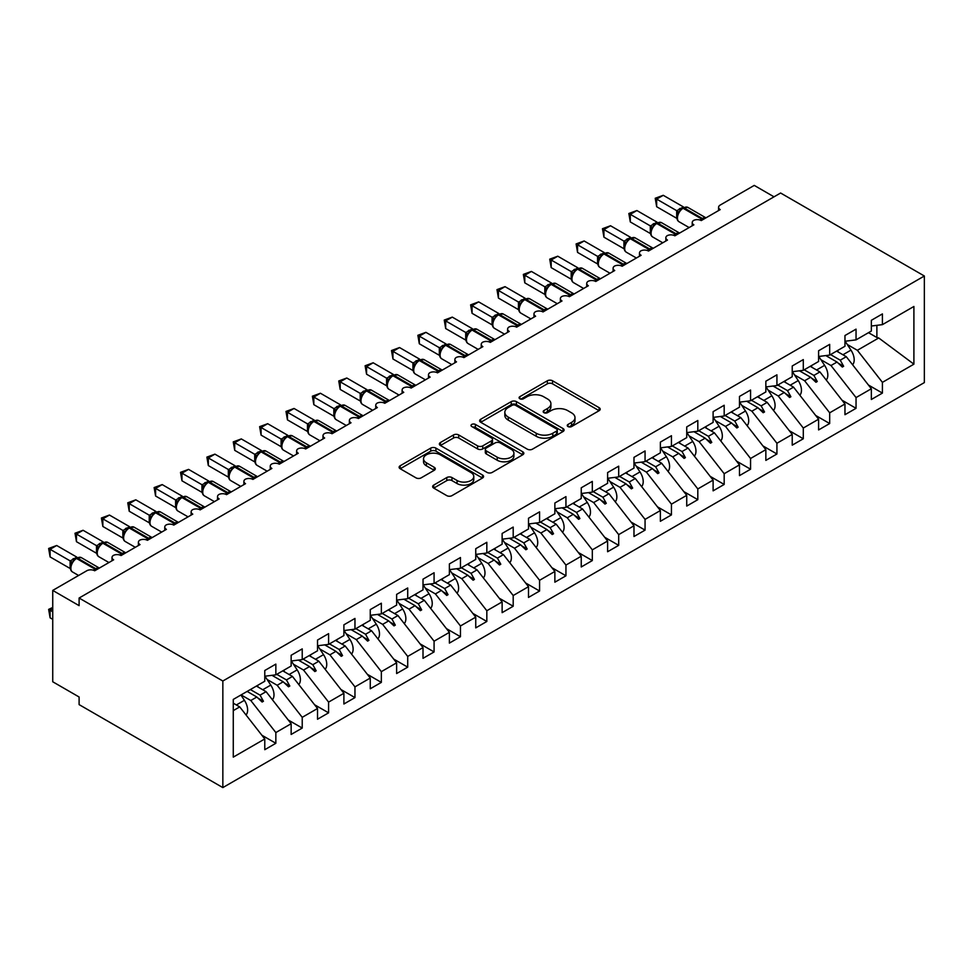 <?xml version="1.0" encoding="UTF-8"?>
<svg xmlns="http://www.w3.org/2000/svg" width="973" height="973" viewBox="0 0 973 973"><rect width="100%" height="100%" fill="white"/><g stroke="black" fill="none" stroke-linecap="round" stroke-linejoin="round"><path stroke-width="1.46" d="M568.001 426.551A2.566 1.484 0 0 0 571.625 426.551L599.125 410.679A3.661 2.116 0 0 0 600.195 409.183A3.661 2.116 0 0 0 599.125 407.687L552.53 380.784A3.661 2.116 0 0 0 547.349 380.784L519.85 396.668A2.566 1.484 0 0 0 519.096 397.714A2.566 1.484 0 0 0 519.85 398.76A2.566 1.484 0 0 0 523.474 398.76L527.038 396.704A11.712 6.762 0 0 1 543.603 396.704L547.483 398.942A11.712 6.762 0 0 1 550.913 403.722A11.712 6.762 0 0 1 547.483 408.502L543.919 410.557A2.566 1.484 0 0 0 543.177 411.603A2.566 1.484 0 0 0 543.919 412.649A2.566 1.484 0 0 0 547.544 412.649L551.107 410.594A11.712 6.762 0 0 1 567.673 410.594L571.552 412.844A11.712 6.762 0 0 1 574.994 417.624A11.712 6.762 0 0 1 571.552 422.404L568.001 424.459A2.566 1.484 0 0 0 567.247 425.505A2.566 1.484 0 0 0 568.001 426.551L568.001 424.459M433.715 485.101A3.661 2.116 0 0 0 432.644 486.597A3.661 2.116 0 0 0 433.715 488.093L446.789 495.634A3.661 2.116 0 0 0 451.959 495.634L482.511 477.998A3.661 2.116 0 0 0 483.581 476.502A3.661 2.116 0 0 0 482.511 475.019L435.916 448.115A3.661 2.116 0 0 0 430.735 448.115L400.195 465.751A3.661 2.116 0 0 0 399.112 467.247A3.661 2.116 0 0 0 400.195 468.731L415.982 477.852A3.661 2.116 0 0 0 421.163 477.852L434.226 470.3A3.661 2.116 0 0 0 435.308 468.816A3.661 2.116 0 0 0 434.226 467.32L426.405 462.795A9.791 5.656 0 0 1 423.535 458.794A9.791 5.656 0 0 1 429.579 453.576A9.791 5.656 0 0 1 440.246 454.805L470.92 472.513A9.791 5.656 0 0 1 473.79 476.502A9.791 5.656 0 0 1 467.745 481.732A9.791 5.656 0 0 1 457.079 480.504L451.959 477.548A3.661 2.116 0 0 0 446.789 477.548L433.715 485.101L433.715 488.093M924.35 276.004L222.841 681.015L222.841 787.595L924.35 382.584L924.35 276.004L780.614 193.019L79.105 598.03L79.105 605.644L52.737 590.416L86.755 570.774A5.595 3.235 180 0 1 94.673 570.774L113.659 559.816A5.595 3.235 0 0 1 112.017 557.529A5.595 3.235 0 0 1 113.403 555.401A5.595 3.235 180 0 1 121.041 555.547L140.027 544.588A5.595 3.235 0 0 1 138.385 542.302A5.595 3.235 0 0 1 139.771 540.173A5.595 3.235 180 0 1 147.41 540.319L166.407 529.361A5.595 3.235 0 0 1 164.765 527.074A5.595 3.235 0 0 1 166.152 524.946A5.595 3.235 180 0 1 173.79 525.092L192.776 514.133A5.595 3.235 0 0 1 191.134 511.847A5.595 3.235 0 0 1 192.52 509.718A5.595 3.235 180 0 1 200.158 509.876L219.144 498.906A5.595 3.235 0 0 1 217.514 496.619A5.595 3.235 0 0 1 218.889 494.503A5.595 3.235 180 0 1 226.527 494.649L245.524 483.678A5.595 3.235 0 0 1 243.882 481.404A5.595 3.235 0 0 1 245.269 479.275A5.595 3.235 180 0 1 252.907 479.421L271.893 468.451A5.595 3.235 0 0 1 270.251 466.176A5.595 3.235 0 0 1 271.637 464.048A5.595 3.235 180 0 1 279.275 464.194L298.261 453.236A5.595 3.235 0 0 1 296.631 450.949A5.595 3.235 0 0 1 298.006 448.821A5.595 3.235 180 0 1 305.644 448.967L324.641 438.008A5.595 3.235 0 0 1 323 435.722A5.595 3.235 0 0 1 324.386 433.593A5.595 3.235 180 0 1 332.024 433.739L351.01 422.781A5.595 3.235 0 0 1 349.368 420.494A5.595 3.235 0 0 1 350.754 418.366A5.595 3.235 180 0 1 358.392 418.512L377.378 407.553A5.595 3.235 0 0 1 375.748 405.267A5.595 3.235 0 0 1 377.123 403.138A5.595 3.235 180 0 1 384.773 403.284L403.759 392.326A5.595 3.235 0 0 1 402.117 390.039A5.595 3.235 0 0 1 403.503 387.911A5.595 3.235 180 0 1 411.141 388.057L430.127 377.098A5.595 3.235 0 0 1 428.485 374.812A5.595 3.235 0 0 1 429.871 372.695A5.595 3.235 180 0 1 437.509 372.841L456.495 361.871A5.595 3.235 0 0 1 454.865 359.584A5.595 3.235 0 0 1 456.24 357.468A5.595 3.235 180 0 1 463.89 357.614L482.876 346.643A5.595 3.235 0 0 1 481.234 344.369A5.595 3.235 0 0 1 482.62 342.241A5.595 3.235 180 0 1 490.258 342.387L509.244 331.416A5.595 3.235 0 0 1 507.602 329.142A5.595 3.235 0 0 1 508.988 327.013A5.595 3.235 180 0 1 516.627 327.159L535.612 316.201A5.595 3.235 0 0 1 533.982 313.914A5.595 3.235 0 0 1 535.369 311.786A5.595 3.235 180 0 1 543.007 311.932L561.993 300.973A5.595 3.235 0 0 1 560.351 298.687A5.595 3.235 0 0 1 561.737 296.558A5.595 3.235 180 0 1 569.375 296.704L588.361 285.746A5.595 3.235 0 0 1 586.719 283.459A5.595 3.235 0 0 1 588.106 281.331A5.595 3.235 180 0 1 595.744 281.477L614.741 270.518A5.595 3.235 0 0 1 613.099 268.232A5.595 3.235 0 0 1 614.486 266.103A5.595 3.235 180 0 1 622.124 266.249L641.11 255.291A5.595 3.235 0 0 1 639.468 253.004A5.595 3.235 0 0 1 640.854 250.876A5.595 3.235 180 0 1 648.492 251.034L667.478 240.063A5.595 3.235 0 0 1 665.848 237.777A5.595 3.235 0 0 1 667.223 235.661A5.595 3.235 180 0 1 674.861 235.807L693.858 224.836A5.595 3.235 0 0 1 692.217 222.549A5.595 3.235 0 0 1 693.603 220.433A5.595 3.235 180 0 1 701.241 220.579L720.227 209.609A5.595 3.235 0 0 1 718.585 207.334A5.595 3.235 0 0 1 720.227 205.048L754.245 185.405L774.022 196.826M222.841 681.015L79.105 598.03M527.293 449.161A3.661 2.116 0 0 0 532.474 449.161L563.014 431.526A3.661 2.116 0 0 0 564.085 430.03A3.661 2.116 0 0 0 563.014 428.534L516.42 401.63A3.661 2.116 0 0 0 511.239 401.63L480.698 419.266A3.661 2.116 0 0 0 479.628 420.762A3.661 2.116 0 0 0 480.698 422.258L527.293 449.161M472.793 427.111A2.566 1.484 0 0 1 475.396 427.463L475.396 424.423L522.756 451.776A3.661 2.116 0 0 1 523.839 453.272A3.661 2.116 0 0 1 522.756 454.768L492.216 472.404A3.661 2.116 0 0 1 487.035 472.404L440.441 445.5L453.515 438.008L453.515 434.955L440.441 442.508A3.661 2.116 0 0 0 439.37 444.004A3.661 2.116 0 0 0 440.441 445.5L440.441 442.508M453.515 438.008A3.661 2.116 0 0 1 458.697 438.008L458.697 434.955A3.661 2.116 0 0 0 453.515 434.955M458.697 434.955L477.585 445.865A3.661 2.116 0 0 0 482.766 445.865L491.438 440.866A3.661 2.116 0 0 0 492.508 439.37A3.661 2.116 0 0 0 491.438 437.874L471.771 426.515A2.566 1.484 0 0 1 471.017 425.469A2.566 1.484 0 0 1 472.598 424.106A2.566 1.484 0 0 1 475.396 424.423M233.277 710.618L239.723 706.897L264.778 738.945L233.277 757.128L233.277 699.417L264.778 681.246L264.778 670.506L275.846 664.109L275.846 674.848L264.778 676.223M261.846 735.199L275.846 743.287L275.846 732.56L291.146 723.717L266.091 691.669L256.398 686.074M241.097 694.904L250.791 700.499L275.846 732.56M275.846 674.848L291.146 666.019L291.146 655.279L302.226 648.882L302.226 659.621L291.146 660.995M288.215 719.971L302.226 728.059L302.226 717.332L317.514 708.502L292.459 676.442L282.766 670.847M267.076 679.446L277.171 685.272L302.226 717.332M302.226 659.621L317.514 650.791L317.514 640.052L328.594 633.654L328.594 644.394L317.514 645.768M314.583 704.756L328.594 712.832L328.594 702.105L343.895 693.275L318.84 661.214L309.146 655.62M293.445 664.218L303.54 670.044L328.594 702.105M328.594 644.394L343.895 635.564L343.895 624.824L354.963 618.439L354.963 629.166L343.895 630.553M340.964 689.529L354.963 697.605L354.963 686.877L370.263 678.047L345.208 645.999L335.515 640.392M319.813 648.991L329.908 654.829L354.963 686.877M354.963 629.166L370.263 620.336L370.263 609.597L381.343 603.211L381.343 613.939L370.263 615.325M367.332 674.301L381.343 682.389L381.343 671.65L396.631 662.82L371.577 630.772L361.883 625.177M346.193 633.776L356.288 639.602L381.343 671.65M381.343 613.939L396.631 605.109L396.631 594.381L407.711 587.984L407.711 598.711L396.631 600.098M393.712 659.074L407.711 667.162L407.711 656.422L423.012 647.592L397.957 615.544L388.263 609.949M372.562 618.548L382.657 624.374L407.711 656.422M407.711 598.711L423.012 589.881L423.012 579.154L434.08 572.756L434.08 583.484L423.012 584.87M420.081 643.846L434.08 651.934L434.08 641.195L449.38 632.365L424.325 600.317L414.632 594.722M398.93 603.321L409.025 609.147L434.08 641.195M434.08 583.484L449.38 574.654L449.38 563.926L460.46 557.529L460.46 568.268L449.38 569.643M446.449 628.619L460.46 636.707L460.46 625.967L475.748 617.137L450.694 585.089L441 579.494M425.31 588.093L435.405 593.919L460.46 625.967M460.46 568.268L475.748 559.426L475.748 548.699L486.828 542.302L486.828 553.041L475.748 554.415M472.829 613.391L486.828 621.479L486.828 610.74L502.129 601.91L477.074 569.862L467.381 564.267M451.679 572.866L461.774 578.692L486.828 610.74M486.828 553.041L502.129 544.211L502.129 533.472L513.197 527.074L513.197 537.814L502.129 539.188M499.198 598.164L513.197 606.252L513.197 595.525L528.497 586.683L503.442 554.634L493.749 549.04M478.047 557.638L488.142 563.464L513.197 595.525M513.197 537.814L528.497 528.984L528.497 518.244L539.577 511.847L539.577 522.586L528.497 523.961M525.566 582.936L539.577 591.025L539.577 580.297L554.865 571.467L529.811 539.407L520.129 533.812M504.428 542.411L514.522 548.237L539.577 580.297M539.577 522.586L554.865 513.756L554.865 503.017L565.945 496.619L565.945 507.359L554.865 508.745M551.946 567.721L565.945 575.797L565.945 565.07L581.246 556.24L556.191 524.179L546.498 518.585M530.796 527.184L540.891 533.022L565.945 565.07M565.945 507.359L581.246 498.529L581.246 487.789L592.314 481.404L592.314 492.131L581.246 493.518M578.315 552.494L592.314 560.57L592.314 549.842L607.614 541.012L582.559 508.964L572.866 503.357M557.176 511.956L567.271 517.794L592.314 549.842M592.314 492.131L607.614 483.301L607.614 472.562L618.694 466.176L618.694 476.904L607.614 478.29M604.683 537.266L618.694 545.354L618.694 534.615L633.982 525.785L608.94 493.737L599.246 488.142M583.545 496.741L593.639 502.567L618.694 534.615M618.694 476.904L633.982 468.074L633.982 457.346L645.063 450.949L645.063 461.676L633.982 463.063M631.063 522.039L645.063 530.127L645.063 519.387L660.363 510.557L635.308 478.509L625.615 472.914M609.913 481.513L620.008 487.339L645.063 519.387M645.063 461.676L660.363 452.846L660.363 442.119L671.443 435.722L671.443 446.449L660.363 447.835M657.432 506.811L671.443 514.899L671.443 504.16L686.731 495.33L661.676 463.282L651.983 457.687M636.293 466.286L646.388 472.112L671.443 504.16M671.443 446.449L686.731 437.619L686.731 426.892L697.811 420.494L697.811 431.234L686.731 432.608M683.8 491.584L697.811 499.672L697.811 488.933L713.112 480.103L688.057 448.054L678.363 442.46M662.662 451.058L672.757 456.884L697.811 488.933M697.811 431.234L713.112 422.404L713.112 411.664L724.18 405.267L724.18 416.006L713.112 417.381M710.181 476.356L724.18 484.445L724.18 473.705L739.48 464.875L714.425 432.827L704.732 427.232M689.03 435.831L699.125 441.657L724.18 473.705M724.18 416.006L739.48 407.176L739.48 396.437L750.56 390.039L750.56 400.779L739.48 402.153M736.549 461.129L750.56 469.217L750.56 458.49L765.848 449.648L740.794 417.599L731.1 412.005M715.41 420.604L725.505 426.429L750.56 458.49M750.56 400.779L765.848 391.949L765.848 381.209L776.928 374.812L776.928 385.551L765.848 386.926M762.917 445.902L776.928 453.99L776.928 443.262L792.229 434.432L767.174 402.372L757.481 396.777M741.779 405.376L751.874 411.202L776.928 443.262M776.928 385.551L792.229 376.721L792.229 365.982L803.297 359.584L803.297 370.324L792.229 371.71M789.298 430.686L803.297 438.762L803.297 428.035L818.597 419.205L793.542 387.145L783.849 381.55M768.147 390.149L778.242 395.987L803.297 428.035M803.297 370.324L818.597 361.494L818.597 350.754L829.677 344.369L829.677 355.096L818.597 356.483M815.666 415.459L829.677 423.535L829.677 412.807L844.965 403.977L819.911 371.929L810.217 366.322M794.527 374.921L804.622 380.759L829.677 412.807M829.677 355.096L844.965 346.266L844.965 335.527L856.045 329.142L856.045 339.869L844.965 341.255M842.046 400.231L856.045 408.319L856.045 397.58L871.346 388.75L871.346 399.489L882.414 393.092L882.414 382.353L913.902 364.17L878.728 337.972L876.88 337.509L876.88 325.335M820.896 359.706L830.991 365.532L856.045 397.58M856.045 339.869L871.346 331.039L871.346 320.312L882.414 313.914L882.414 324.641L871.346 326.028M868.415 385.004L882.414 393.092M847.264 344.478L857.359 350.304L882.414 382.353M52.737 590.416L52.737 681.769L79.105 696.996L79.105 704.61L222.841 787.595M239.723 706.897L233.277 703.187M275.846 743.287L264.778 749.684L264.778 738.945M302.226 728.059L291.146 734.457L291.146 723.717M328.594 712.832L317.514 719.229L317.514 708.502M354.963 697.605L343.895 704.002L343.895 693.275M381.343 682.389L370.263 688.775L370.263 678.047M407.711 667.162L396.631 673.547L396.631 662.82M434.08 651.934L423.012 658.332L423.012 647.592M460.46 636.707L449.38 643.104L449.38 632.365M486.828 621.479L475.748 627.877L475.748 617.137M513.197 606.252L502.129 612.649L502.129 601.91M539.577 591.025L528.497 597.422L528.497 586.683M565.945 575.797L554.865 582.195L554.865 571.467M592.314 560.57L581.246 566.967L581.246 556.24M618.694 545.354L607.614 551.74L607.614 541.012M645.063 530.127L633.982 536.512L633.982 525.785M671.443 514.899L660.363 521.297L660.363 510.557M697.811 499.672L686.731 506.069L686.731 495.33M724.18 484.445L713.112 490.842L713.112 480.103M750.56 469.217L739.48 475.615L739.48 464.875M776.928 453.99L765.848 460.387L765.848 449.648M803.297 438.762L792.229 445.16L792.229 434.432M829.677 423.535L818.597 429.932L818.597 419.205M856.045 408.319L844.965 414.705L844.965 403.977M882.414 324.641L913.902 306.471L913.902 364.17M250.365 689.553L260.059 695.148L266.091 691.669M250.791 700.499L256.823 697.021L262.126 702.02L263.44 701.253L260.059 695.148M247.13 691.426L256.823 697.021M276.746 674.325L286.439 679.92L292.459 676.442M277.171 685.272L283.192 681.793L288.495 686.792L289.808 686.026L286.439 679.92M271.99 675.323L283.192 681.793M303.114 659.098L312.807 664.705L318.84 661.214M303.54 670.044L309.572 666.566L314.863 671.565L316.189 670.798L312.807 664.705M298.358 660.095L309.572 666.566M329.482 643.883L339.176 649.478L345.208 645.999M329.908 654.829L335.94 651.338L341.243 656.337L342.557 655.583L339.176 649.478M324.739 644.88L335.94 651.338M355.863 628.655L365.556 634.25L371.577 630.772M356.288 639.602L362.309 636.123L367.612 641.11L368.925 640.356L365.556 634.25M351.107 629.653L362.309 636.123M382.231 613.428L391.924 619.023L397.957 615.544M382.657 624.374L388.689 620.896L393.98 625.882L395.306 625.128L391.924 619.023M377.475 614.425L388.689 620.896M408.599 598.2L418.293 603.795L424.325 600.317M409.025 609.147L415.057 605.668L420.36 610.667L421.674 609.901L418.293 603.795M403.856 599.198L415.057 605.668M434.98 582.973L444.673 588.568L450.694 585.089M435.405 593.919L441.426 590.441L446.729 595.44L448.042 594.673L444.673 588.568M430.224 583.97L441.426 590.441M461.348 567.745L471.041 573.34L477.074 569.862M461.774 578.692L467.806 575.213L473.097 580.212L474.423 579.446L471.041 573.34M456.605 568.743L467.806 575.213M487.728 552.518L497.41 558.113L503.442 554.634M488.142 563.464L494.175 559.986L499.477 564.985L500.791 564.218L497.41 558.113M482.973 553.515L494.175 559.986M514.097 537.291L523.79 542.885L529.811 539.407M514.522 548.237L520.555 544.758L525.846 549.757L527.171 548.991L523.79 542.885M509.341 538.288L520.555 544.758M540.465 522.075L550.159 527.67L556.191 524.179M540.891 533.022L546.923 529.531L552.214 534.53L553.54 533.763L550.159 527.67M535.722 523.06L546.923 529.531M566.845 506.848L576.527 512.443L582.559 508.964M567.271 517.794L573.292 514.303L578.594 519.302L579.908 518.548L576.527 512.443M562.09 507.845L573.292 514.303M593.214 491.62L602.907 497.215L608.94 493.737M593.639 502.567L599.672 499.088L604.963 504.075L606.288 503.321L602.907 497.215M588.458 492.618L599.672 499.088M619.582 476.393L629.276 481.988L635.308 478.509M620.008 487.339L626.04 483.861L631.343 488.847L632.657 488.093L629.276 481.988M614.839 477.39L626.04 483.861M645.963 461.166L655.656 466.76L661.676 463.282M646.388 472.112L652.409 468.633L657.712 473.632L659.025 472.866L655.656 466.76M641.207 462.163L652.409 468.633M672.331 445.938L682.024 451.533L688.057 448.054M672.757 456.884L678.789 453.406L684.08 458.405L685.406 457.638L682.024 451.533M667.575 446.935L678.789 453.406M698.699 430.711L708.393 436.305L714.425 432.827M699.125 441.657L705.157 438.178L710.46 443.177L711.774 442.411L708.393 436.305M693.956 431.708L705.157 438.178M725.08 415.483L734.773 421.078L740.794 417.599M725.505 426.429L731.526 422.951L736.829 427.95L738.142 427.183L734.773 421.078M720.324 416.48L731.526 422.951M751.448 400.256L761.141 405.863L767.174 402.372M751.874 411.202L757.906 407.723L763.197 412.722L764.523 411.956L761.141 405.863M746.692 401.253L757.906 407.723M777.816 385.04L787.51 390.635L793.542 387.145M778.242 395.987L784.274 392.496L789.577 397.495L790.891 396.741L787.51 390.635M773.073 386.026L784.274 392.496M804.197 369.813L813.89 375.408L819.911 371.929M804.622 380.759L810.643 377.269L815.946 382.267L817.259 381.513L813.89 375.408M799.441 370.81L810.643 377.269M830.565 354.586L840.258 360.18L846.291 356.702L836.598 351.107M830.991 365.532L837.023 362.053L842.314 367.04L843.64 366.286L840.258 360.18M825.809 355.583L837.023 362.053M846.291 356.702L871.346 388.75M857.359 350.304L878.728 337.972M868.5 332.681L876.88 337.509M838.154 363.111L843.64 366.286M811.786 378.339L817.259 381.513M785.406 393.566L790.891 396.741M759.037 408.794L764.523 411.956M732.657 424.021L738.142 427.183M706.289 439.249L711.774 442.411M679.92 454.476L685.406 457.638M653.54 469.704L659.025 472.866M627.171 484.931L632.657 488.093M600.803 500.146L606.288 503.321M574.423 515.374L579.908 518.548M548.054 530.601L553.54 533.763M521.686 545.829L527.171 548.991M495.306 561.056L500.791 564.218M468.937 576.284L474.423 579.446M442.569 591.511L448.042 594.673M416.189 606.738L421.674 609.901M389.82 621.966L395.306 625.128M363.452 637.181L368.925 640.356M337.072 652.409L342.557 655.583M310.703 667.636L316.189 670.798M284.335 682.864L289.808 686.026M257.954 698.091L263.44 701.253M569.023 426.916L571.552 425.456A11.712 6.762 0 0 0 574.994 420.664L574.994 417.624M550.913 403.722L550.913 406.775A11.712 6.762 0 0 1 547.483 411.555L544.953 413.014M599.076 410.703L552.53 383.824A3.661 2.116 0 0 0 547.349 383.824L520.871 399.112M562.966 431.55L516.42 404.671A3.661 2.116 0 0 0 511.239 404.671L480.747 422.282L480.698 419.266M556.544 431.075A2.566 1.484 0 0 0 557.298 430.03A2.566 1.484 0 0 0 556.544 428.984L515.641 405.364A2.566 1.484 0 0 0 512.017 405.364L508.271 407.529A11.712 6.762 0 0 0 504.829 412.321A11.712 6.762 0 0 0 508.271 417.101L536.22 433.24A11.712 6.762 0 0 0 552.786 433.24L556.544 431.075L556.544 434.116A2.566 1.484 0 0 0 557.298 433.07L557.298 430.03M504.829 412.321L504.829 415.362A11.712 6.762 0 0 0 508.271 420.141L508.271 417.101M556.544 434.116L552.786 436.281A11.712 6.762 0 0 1 536.22 436.281L508.271 420.141M458.697 438.008L477.585 448.918A3.661 2.116 0 0 0 482.766 448.918L491.438 443.907A3.661 2.116 0 0 0 492.508 442.411L492.508 439.37M475.396 427.463L522.708 454.792M497.203 457.188A9.791 5.656 0 0 0 507.87 458.417A9.791 5.656 0 0 0 513.914 453.187A9.791 5.656 0 0 0 511.044 449.198L500.244 442.958A3.661 2.116 0 0 0 495.062 442.958L486.391 447.957A3.661 2.116 0 0 0 485.32 449.453A3.661 2.116 0 0 0 486.391 450.949L497.203 457.188L497.203 460.241A9.791 5.656 0 0 0 507.87 461.457A9.791 5.656 0 0 0 513.914 456.24L513.914 453.187M485.32 449.453L485.32 452.506A3.661 2.116 0 0 0 486.391 454.002L486.391 450.949M497.203 460.241L486.391 454.002M473.79 476.502L473.79 479.555A9.791 5.656 0 0 1 467.745 484.773A9.791 5.656 0 0 1 457.079 483.557L451.959 480.601A3.661 2.116 0 0 0 446.789 480.601L433.763 488.118M423.535 458.794L423.535 461.847A9.791 5.656 0 0 0 426.405 465.836L426.405 462.795M434.226 467.32L434.226 470.3L426.405 465.836M482.462 478.035L435.916 451.156A3.661 2.116 0 0 0 430.735 451.156L400.244 468.767M656.666 206.726L655.218 198.273L656.666 199.112L663.258 195.305L683.399 206.921L676.794 210.727L656.666 199.112L656.666 206.726L676.685 218.28L676.685 210.667M682.718 207.991A1.861 1.082 -120 0 1 682.961 207.736L687.911 207.431A8.015 4.634 120 0 0 683.897 207.821A1.861 1.082 -120 0 0 682.961 207.736L682.17 208.186A1.861 1.082 60 0 0 681.927 208.453L677.682 213.598C676.357 217.721 676.831 220.445 679.093 221.771L689.127 227.56M678.996 212.15L676.794 210.727M655.218 198.273L663.258 195.305M852.591 364.766A12.442 7.176 -120 0 0 850.974 350.122L845.136 341.231M838.531 352.226L837.473 350.596M826.223 379.993A12.442 7.176 -120 0 0 824.605 365.349L818.767 356.459M812.163 367.453L811.093 365.824M799.842 395.22A12.442 7.176 -120 0 0 798.237 380.577L792.399 371.686M785.795 382.669L784.725 381.051M773.474 410.448A12.442 7.176 -120 0 0 771.857 395.804L766.019 386.913M759.414 397.896L758.356 396.279M747.106 425.663A12.442 7.176 -120 0 0 745.488 411.032L739.65 402.141M733.046 413.124L731.976 411.506M630.297 221.941L628.85 213.501L630.297 214.328L636.889 210.533L657.018 222.148L650.426 225.955L630.297 214.328L630.297 221.941L650.305 233.496L650.305 225.894M656.337 223.218A1.861 1.082 -120 0 1 656.593 222.963L661.531 222.659A8.015 4.634 120 0 0 657.529 223.048A1.861 1.082 -120 0 0 656.593 222.963L655.802 223.413A1.861 1.082 60 0 0 655.547 223.681L651.314 228.825A4.099 2.968 18 0 0 650.292 225.943M652.615 227.378L650.426 225.955M628.85 213.501L636.889 210.533M603.929 237.169L602.469 228.728L603.929 229.555L610.521 225.748L630.65 237.376L624.058 241.182L603.929 229.555L603.929 237.169L623.936 248.723L623.936 241.109M629.969 238.446A1.861 1.082 -120 0 1 630.224 238.178L635.162 237.874A8.015 4.634 120 0 0 631.149 238.276A1.861 1.082 -120 0 0 630.224 238.178L629.434 238.64A1.861 1.082 60 0 0 629.178 238.908L624.946 244.053C623.608 248.176 624.082 250.9 626.357 252.226L636.391 258.015M626.247 242.605L624.058 241.182M602.469 228.728L610.521 225.748M577.548 252.396L576.101 243.943L577.548 244.782L584.141 240.976L604.282 252.603L597.677 256.41L577.548 244.782L577.548 252.396L597.568 263.951L597.568 256.337M603.601 253.673A1.861 1.082 -120 0 1 603.844 253.406L608.794 253.102A8.015 4.634 120 0 0 604.78 253.503A1.861 1.082 -120 0 0 603.844 253.406L603.053 253.868A1.861 1.082 60 0 0 602.798 254.135L598.565 259.28A4.099 2.968 18 0 0 597.544 256.398M599.879 257.821L597.677 256.41M576.101 243.943L584.141 240.976M551.18 267.624L549.733 259.171L551.18 260.01L557.772 256.203L577.901 267.83L571.309 271.637L551.18 260.01L551.18 267.624L571.187 279.178L571.187 271.564M577.22 268.901A1.861 1.082 -120 0 1 577.476 268.633L582.413 268.329A8.015 4.634 120 0 0 578.412 268.73A1.861 1.082 -120 0 0 577.476 268.633L576.685 269.095A1.861 1.082 60 0 0 576.43 269.363L572.197 274.508A4.099 2.968 18 0 0 571.175 271.613M573.498 273.048L571.309 271.637M549.733 259.171L557.772 256.203M720.725 440.891A12.442 7.176 -120 0 0 719.108 426.247L713.282 417.356M706.678 428.351L705.607 426.733M524.8 282.851L523.352 274.398L524.8 275.237L531.404 271.431L551.533 283.058L544.941 286.865L524.8 275.237L524.8 282.851L544.819 294.405L544.819 286.792M550.852 284.128A1.861 1.082 -120 0 1 551.107 283.861L556.045 283.557A8.015 4.634 120 0 0 552.032 283.958A1.861 1.082 -120 0 0 551.107 283.861L550.317 284.323A1.861 1.082 60 0 0 550.061 284.578L545.817 289.735M547.13 288.276L544.941 286.865M523.352 274.398L531.404 271.431M694.357 456.118A12.442 7.176 -120 0 0 692.74 441.474L686.902 432.584M680.297 443.579L679.227 441.949M498.431 298.079L496.984 289.626L498.431 290.465L505.023 286.658L525.165 298.285L518.56 302.092L498.431 290.465L498.431 298.079L518.451 309.633L518.451 302.019M524.471 299.356A1.861 1.082 -120 0 1 524.727 299.088L529.677 298.784A8.015 4.634 120 0 0 525.663 299.185A1.861 1.082 -120 0 0 524.727 299.088L523.936 299.55A1.861 1.082 60 0 0 523.681 299.806L519.448 304.963A4.099 2.968 18 0 0 518.427 302.068M520.762 303.503L518.56 302.092M496.984 289.626L505.023 286.658M667.989 471.346A12.442 7.176 -120 0 0 666.371 456.702L660.533 447.811M653.929 458.806L652.859 457.176M472.063 313.306L470.616 304.853L472.063 305.692L478.655 301.885L498.784 313.501L492.192 317.32L472.063 305.692L472.063 313.306L492.07 324.86L492.07 317.247M498.103 314.583A1.861 1.082 -120 0 1 498.358 314.315L503.296 314.011A8.015 4.634 120 0 0 499.295 314.413A1.861 1.082 -120 0 0 498.358 314.315L497.568 314.766A1.861 1.082 60 0 0 497.312 315.033L495.208 316.736M518.645 325.991A1.861 1.082 -120 0 0 517.745 325.067L499.295 314.413L498.504 314.863A1.861 1.082 60 0 0 497.568 314.766L493.08 320.19C491.754 324.301 492.216 327.025 494.491 328.351L504.525 334.153M494.381 318.73L492.192 317.32M470.616 304.853L478.655 301.885M641.608 486.573A12.442 7.176 -120 0 0 639.991 471.929L634.153 463.039M627.549 474.033L626.49 472.404M445.683 328.533L444.235 320.081L445.683 320.92L452.287 317.113L472.416 328.728L465.824 332.535L445.683 320.92L445.683 328.533L465.702 340.088L465.702 332.474M471.735 329.811A1.861 1.082 -120 0 1 471.99 329.543L476.928 329.239A8.015 4.634 120 0 0 472.914 329.628A1.861 1.082 -120 0 0 471.99 329.543L471.2 329.993A1.861 1.082 60 0 0 470.944 330.261L466.699 335.405C465.374 339.528 465.848 342.253 468.122 343.578L478.157 349.38M468.013 333.958L465.824 332.535M444.235 320.081L452.287 317.113M615.24 501.8A12.442 7.176 -120 0 0 613.622 487.157L607.784 478.266M601.18 489.261L600.11 487.631M419.314 343.761L417.867 335.308L419.314 336.147L425.906 332.34L446.048 343.956L439.443 347.762L419.314 336.147L419.314 343.761L439.334 355.315L439.31 347.75A4.099 2.968 18 0 1 440.319 350.657L441.633 349.185L439.443 347.762M445.354 345.026A1.861 1.082 -120 0 1 445.61 344.77L450.56 344.466A8.015 4.634 120 0 0 446.546 344.856A1.861 1.082 -120 0 0 445.61 344.77L444.819 345.22A1.861 1.082 60 0 0 444.564 345.488L441.633 349.185M417.867 335.308L425.906 332.34M588.872 517.028A12.442 7.176 -120 0 0 587.254 502.384L581.416 493.493M574.812 504.488L573.742 502.859M392.946 358.976L391.499 350.535L392.946 351.362L399.538 347.556L419.667 359.183L413.075 362.99L392.946 351.362L392.946 358.976L412.953 370.531L412.953 362.929M418.986 360.253A1.861 1.082 -120 0 1 419.241 359.998L424.179 359.694A8.015 4.634 120 0 0 420.178 360.083A1.861 1.082 -120 0 0 419.241 359.998L418.451 360.448A1.861 1.082 60 0 0 418.195 360.715L413.963 365.86C412.637 369.983 413.099 372.708 415.374 374.033L425.408 379.823M415.264 364.413L413.075 362.99M391.499 350.535L399.538 347.556M562.491 532.255A12.442 7.176 -120 0 0 560.874 517.612L555.036 508.721M548.431 519.704L547.373 518.086M366.566 374.204L365.118 365.763L366.566 366.59L373.158 362.783L393.299 374.41L386.695 378.217L366.566 366.59L366.566 374.204L386.585 385.758L386.585 378.144M392.618 375.481A1.861 1.082 -120 0 1 392.873 375.213L397.811 374.909A8.015 4.634 120 0 0 393.797 375.31A1.861 1.082 -120 0 0 392.873 375.213L392.07 375.675A1.861 1.082 60 0 0 391.827 375.943L387.582 381.088A4.099 2.968 18 0 0 386.573 378.205M388.896 379.64L386.695 378.217M365.118 365.763L373.158 362.783M536.123 547.483A12.442 7.176 -120 0 0 534.505 532.839L528.667 523.948M522.063 534.931L520.993 533.313M340.197 389.431L338.75 380.978L340.197 381.817L346.789 378.011L366.93 389.638L360.326 393.445L340.197 381.817L340.197 389.431L360.217 400.985L360.217 393.372M366.237 390.708A1.861 1.082 -120 0 1 366.493 390.441L371.431 390.137A8.015 4.634 120 0 0 367.429 390.538A1.861 1.082 -120 0 0 366.493 390.441L365.702 390.903A1.861 1.082 60 0 0 365.447 391.17L361.214 396.315A4.099 2.968 18 0 0 360.192 393.433M362.515 394.856L360.326 393.445M338.75 380.978L346.789 378.011M509.755 562.698A12.442 7.176 -120 0 0 508.137 548.067L502.299 539.176M495.695 550.159L494.625 548.541M313.829 404.659L312.382 396.206L313.829 397.045L320.421 393.238L340.55 404.865L333.958 408.672L313.829 397.045L313.829 404.659L333.836 416.213L333.836 408.599M339.869 405.936A1.861 1.082 -120 0 1 340.124 405.668L345.062 405.364A8.015 4.634 120 0 0 341.049 405.765A1.861 1.082 -120 0 0 340.124 405.668L339.334 406.13A1.861 1.082 60 0 0 339.078 406.398L334.846 411.543C333.508 415.653 333.982 418.378 336.257 419.716L346.291 425.505M336.147 410.083L333.958 408.672M312.382 396.206L320.421 393.238M483.374 577.926A12.442 7.176 -120 0 0 481.757 563.282L475.919 554.391M469.314 565.386L468.256 563.768M287.449 419.886L286.001 411.433L287.449 412.272L294.041 408.465L314.182 420.093L307.577 423.9L287.449 412.272L287.449 419.886L307.468 431.44L307.468 423.827M313.501 421.163A1.861 1.082 -120 0 1 313.744 420.895L318.694 420.591A8.015 4.634 120 0 0 314.68 420.993A1.861 1.082 -120 0 0 313.744 420.895L312.953 421.358A1.861 1.082 60 0 0 312.71 421.613L308.465 426.77A4.099 2.968 18 0 0 307.444 423.875M309.779 425.31L307.577 423.9M286.001 411.433L294.041 408.465M457.006 593.153A12.442 7.176 -120 0 0 455.388 578.509L449.55 569.619M442.946 580.613L441.876 578.984M261.08 435.113L259.633 426.661L261.08 427.5L267.672 423.693L287.813 435.32L281.209 439.127L261.08 427.5L261.08 435.113L281.1 446.668L281.1 439.054M287.12 436.391A1.861 1.082 -120 0 1 287.376 436.123L292.314 435.819A8.015 4.634 120 0 0 288.312 436.22A1.861 1.082 -120 0 0 287.376 436.123L286.585 436.585A1.861 1.082 60 0 0 286.33 436.841L282.097 441.997C280.771 446.108 281.233 448.833 283.508 450.158L293.542 455.96M283.398 440.538L281.209 439.127M259.633 426.661L267.672 423.693M430.625 608.38A12.442 7.176 -120 0 0 429.02 593.737L423.182 584.846M416.578 595.841L415.507 594.211M234.712 450.341L233.252 441.888L234.712 442.727L241.304 438.92L261.433 450.535L254.841 454.355L234.712 442.727L234.712 450.341L254.719 461.895L254.719 454.282M260.752 451.618A1.861 1.082 -120 0 1 261.007 451.35L265.945 451.046A8.015 4.634 120 0 0 261.932 451.436A1.861 1.082 -120 0 0 261.007 451.35L260.217 451.8A1.861 1.082 60 0 0 259.961 452.068L255.729 457.213C254.391 461.336 254.865 464.06 257.14 465.386L267.174 471.187M257.03 455.765L254.841 454.355M233.252 441.888L241.304 438.92M404.257 623.608A12.442 7.176 -120 0 0 402.64 608.964L396.802 600.073M390.197 611.068L389.139 609.439M208.331 465.568L206.884 457.115L208.331 457.955L214.924 454.148L235.065 465.763L228.46 469.57L208.331 457.955L208.331 465.568L228.351 477.123L228.327 469.558A4.099 2.968 18 0 1 229.336 472.464L230.662 470.993L228.46 469.57M234.384 466.845A1.861 1.082 -120 0 1 234.627 466.578L239.577 466.274A8.015 4.634 120 0 0 235.563 466.663A1.861 1.082 -120 0 0 234.627 466.578L233.836 467.028A1.861 1.082 60 0 0 233.593 467.295L230.662 470.993M206.884 457.115L214.924 454.148M377.889 638.835A12.442 7.176 -120 0 0 376.271 624.192L370.433 615.301M363.829 626.296L362.759 624.666M181.963 480.796L180.516 472.343L181.963 473.182L188.555 469.375L208.684 480.99L202.092 484.797L181.963 473.182L181.963 480.796L201.97 492.35L201.97 484.736M208.003 482.061A1.861 1.082 -120 0 1 208.258 481.805L213.196 481.501A8.015 4.634 120 0 0 209.195 481.89A1.861 1.082 -120 0 0 208.258 481.805L207.468 482.255A1.861 1.082 60 0 0 207.213 482.523L202.98 487.668C201.654 491.791 202.116 494.515 204.391 495.841L214.425 501.63M204.281 486.22L202.092 484.797M180.516 472.343L188.555 469.375M351.508 654.063A12.442 7.176 -120 0 0 349.903 639.419L344.065 630.528M337.461 641.523L336.39 639.893M155.595 496.011L154.135 487.57L155.595 488.397L162.187 484.59L182.316 496.218L175.724 500.025L155.595 488.397L155.595 496.011L175.602 507.565L175.602 499.952M181.635 497.288A1.861 1.082 -120 0 1 181.89 497.033L186.828 496.716A8.015 4.634 120 0 0 182.815 497.118A1.861 1.082 -120 0 0 181.89 497.033L181.1 497.483A1.861 1.082 60 0 0 180.844 497.75L176.612 502.895A4.099 2.968 18 0 0 175.59 500.013M177.913 501.448L175.724 500.025M154.135 487.57L162.187 484.59M325.14 669.29A12.442 7.176 -120 0 0 323.523 654.647L317.685 645.756M311.08 656.739L310.022 655.121M129.214 511.239L127.767 502.798L129.214 503.625L135.806 499.818L155.948 511.445L149.343 515.252L129.214 503.625L129.214 511.239L149.234 522.793L149.234 515.179M155.266 512.516A1.861 1.082 -120 0 1 155.51 512.248L160.46 511.944A8.015 4.634 120 0 0 156.446 512.345A1.861 1.082 -120 0 0 155.51 512.248L154.719 512.71A1.861 1.082 60 0 0 154.464 512.978L152.372 514.681M175.809 523.936A1.861 1.082 -120 0 0 174.909 523L156.446 512.345L155.656 512.807A1.861 1.082 60 0 0 154.719 512.71L150.231 518.123A4.099 2.968 18 0 0 149.21 515.24M151.545 516.675L149.343 515.252M127.767 502.798L135.806 499.818M298.772 684.505A12.442 7.176 -120 0 0 297.154 669.874L291.316 660.983M284.712 671.966L283.642 670.348M102.846 526.466L101.399 518.013L102.846 518.852L109.438 515.045L129.567 526.673L122.975 530.48L102.846 518.852L102.846 526.466L122.853 538.02L122.853 530.407M128.886 527.743A1.861 1.082 -120 0 1 129.141 527.475L134.079 527.171A8.015 4.634 120 0 0 130.078 527.573A1.861 1.082 -120 0 0 129.141 527.475L128.351 527.938A1.861 1.082 60 0 0 128.095 528.205L123.863 533.35C122.537 537.461 122.999 540.185 125.274 541.523L135.308 547.312M125.164 531.89L122.975 530.48M101.399 518.013L109.438 515.045M272.391 699.733A12.442 7.176 -120 0 0 270.774 685.089L264.948 676.211M258.344 687.193L257.273 685.576M76.466 541.693L75.018 533.24L76.466 534.08L83.07 530.273L103.199 541.9L96.607 545.707L76.466 534.08L76.466 541.693L96.485 553.248L96.485 545.634M102.518 542.97A1.861 1.082 -120 0 1 102.773 542.703L107.711 542.399A8.015 4.634 120 0 0 103.697 542.8A1.861 1.082 -120 0 0 102.773 542.703L101.983 543.165A1.861 1.082 60 0 0 101.727 543.421L97.495 548.577A4.099 2.968 18 0 0 96.473 545.683M98.796 547.118L96.607 545.707M75.018 533.24L83.07 530.273M52.737 608.684L50.097 610.217L52.737 611.737M50.097 617.831L48.65 609.378L50.097 610.217L50.097 617.831L52.737 619.351M48.65 609.378L52.737 607.468M246.023 714.96A12.442 7.176 -120 0 0 244.405 700.317L240.915 695.014M50.097 556.921L48.65 548.468L50.097 549.307L56.689 545.5L76.831 557.128L70.226 560.934L50.097 549.307L50.097 556.921L70.117 568.475L70.117 560.862M76.137 558.198A1.861 1.082 -120 0 1 76.393 557.93L81.343 557.626A8.015 4.634 120 0 0 77.329 558.028A1.861 1.082 -120 0 0 76.393 557.93L75.602 558.393A1.861 1.082 60 0 0 75.347 558.648L73.255 560.351M96.692 569.606A1.861 1.082 -120 0 0 95.792 568.682L77.329 558.028L76.539 558.478A1.861 1.082 60 0 0 75.602 558.393L71.114 563.805C69.788 567.916 70.263 570.64 72.525 571.978L78.606 575.481M72.428 562.345L70.226 560.934M48.65 548.468L56.689 545.5M571.552 425.456L571.552 422.404M543.919 412.649L543.919 410.557M547.483 411.555L547.483 408.502M519.85 398.76L519.85 396.668M547.349 383.824L547.349 380.784M552.53 383.824L552.53 380.784M599.125 410.679L599.125 407.687M511.239 404.671L511.239 401.63M516.42 404.671L516.42 401.63M563.014 431.526L563.014 428.534M536.22 436.281L536.22 433.24M552.786 436.281L552.786 433.24M477.585 448.918L477.585 445.865M482.766 448.918L482.766 445.865M491.438 443.907L491.438 440.866M522.756 454.768L522.756 451.776M446.789 480.601L446.789 477.548M451.959 480.601L451.959 477.548M457.079 483.557L457.079 480.504M400.195 468.731L400.195 465.751M430.735 451.156L430.735 448.115M435.916 451.156L435.916 448.115M482.511 477.998L482.511 475.019M703.26 219.412A1.861 1.082 -120 0 0 702.36 218.487A8.015 4.634 -60 0 1 705.912 217.879M700.049 220.056A8.015 4.634 -60 0 1 701.569 218.937L702.36 218.487L683.897 207.821L683.107 208.283A8.015 4.634 120 0 0 677.439 218.098A8.015 4.634 120 0 0 679.093 221.771M679.823 210.156L682.17 208.186A1.861 1.082 60 0 1 683.107 208.283L701.569 218.937A1.861 1.082 60 0 1 702.47 219.862M681.307 208.769A4.099 2.372 60 0 1 680.103 208.38M680.759 209.219A4.099 2.372 60 0 1 679.312 208.83M677.67 213.622A4.099 2.968 18 0 0 676.661 210.715M842.934 354.768L850.974 350.122M816.566 369.995L824.605 365.349M790.185 385.211L798.237 380.577M763.817 400.438L771.857 395.804M737.449 415.666L745.488 411.032M676.88 234.639A1.861 1.082 -120 0 0 675.992 233.715A8.015 4.634 -60 0 1 679.543 233.106M673.681 235.284A8.015 4.634 -60 0 1 675.189 234.165L675.992 233.715L657.529 223.048L656.739 223.51A8.015 4.634 120 0 0 651.059 233.325A8.015 4.634 120 0 0 652.725 236.998L662.759 242.788M653.442 225.383L655.802 223.413A1.861 1.082 60 0 1 656.739 223.51L675.189 234.165A1.861 1.082 60 0 1 676.089 235.089M654.938 223.997A4.099 2.372 60 0 1 653.734 223.595M654.379 224.447A4.099 2.372 60 0 1 652.944 224.058M650.511 249.866A1.861 1.082 -120 0 0 649.611 248.93A8.015 4.634 -60 0 1 653.163 248.334M647.3 250.511A8.015 4.634 -60 0 1 648.821 249.392L649.611 248.93L631.149 238.276L630.358 238.738A8.015 4.634 120 0 0 624.69 248.553A8.015 4.634 120 0 0 626.357 252.226M627.074 240.611L629.434 238.64A1.861 1.082 60 0 1 630.358 238.738L648.821 249.392A1.861 1.082 60 0 1 649.721 250.316M628.558 239.224A4.099 2.372 60 0 1 627.354 238.823M628.011 239.674A4.099 2.372 60 0 1 626.563 239.285M624.934 244.077A4.099 2.968 18 0 0 623.924 241.17M624.143 265.094A1.861 1.082 -120 0 0 623.243 264.157A8.015 4.634 -60 0 1 626.794 263.549M620.932 265.726A8.015 4.634 -60 0 1 622.452 264.62L623.243 264.157L604.78 253.503L603.99 253.965A8.015 4.634 120 0 0 598.322 263.78A8.015 4.634 120 0 0 599.976 267.453L610.01 273.243M600.706 255.838L603.053 253.868A1.861 1.082 60 0 1 603.99 253.965L622.452 264.62A1.861 1.082 60 0 1 623.352 265.544M602.19 254.44A4.099 2.372 60 0 1 600.986 254.05M601.63 254.902A4.099 2.372 60 0 1 600.195 254.512M597.763 280.309A1.861 1.082 -120 0 0 596.863 279.385A8.015 4.634 -60 0 1 600.426 278.777M594.564 280.954A8.015 4.634 -60 0 1 596.072 279.847L596.863 279.385L578.412 268.73L577.621 269.18A8.015 4.634 120 0 0 571.942 279.008A8.015 4.634 120 0 0 573.608 282.681L583.642 288.47M574.325 271.066L576.685 269.095A1.861 1.082 60 0 1 577.621 269.18L596.072 279.847A1.861 1.082 60 0 1 596.972 280.771M575.821 269.667A4.099 2.372 60 0 1 574.617 269.278M575.262 270.129A4.099 2.372 60 0 1 573.827 269.74M711.068 430.893L719.108 426.247M571.394 295.537A1.861 1.082 -120 0 0 570.494 294.612A8.015 4.634 -60 0 1 574.046 294.004M568.183 296.181A8.015 4.634 -60 0 1 569.704 295.074L570.494 294.612L552.032 283.958L551.241 284.408A8.015 4.634 120 0 0 545.573 294.235A8.015 4.634 120 0 0 547.24 297.908L557.274 303.698M547.957 286.293L550.317 284.323A1.861 1.082 60 0 1 551.241 284.408L569.704 295.074A1.861 1.082 60 0 1 570.604 295.999M549.441 284.894A4.099 2.372 60 0 1 548.237 284.505M548.894 285.357A4.099 2.372 60 0 1 547.446 284.967M545.817 289.759A4.099 2.968 18 0 0 544.807 286.84M684.7 446.121L692.74 441.474M545.026 310.764A1.861 1.082 -120 0 0 544.126 309.84A8.015 4.634 -60 0 1 547.677 309.232M541.815 311.409A8.015 4.634 -60 0 1 543.335 310.29L544.126 309.84L525.663 299.185L524.873 299.635A8.015 4.634 120 0 0 519.205 309.463A8.015 4.634 120 0 0 520.859 313.124L530.893 318.925M521.589 301.521L523.936 299.55A1.861 1.082 60 0 1 524.873 299.635L543.335 310.29A1.861 1.082 60 0 1 544.235 311.226M523.073 300.122A4.099 2.372 60 0 1 521.869 299.733M522.513 300.572A4.099 2.372 60 0 1 521.078 300.183M658.332 461.348L666.371 456.702M515.447 326.636A8.015 4.634 -60 0 1 516.955 325.517L517.745 325.067A8.015 4.634 -60 0 1 521.309 324.459M517.855 326.454A1.861 1.082 60 0 0 516.955 325.517L498.504 314.863A8.015 4.634 120 0 0 492.825 324.69A8.015 4.634 120 0 0 494.491 328.351M496.704 315.349A4.099 2.372 60 0 1 495.5 314.96M496.145 315.799A4.099 2.372 60 0 1 494.71 315.41M493.068 320.214A4.099 2.968 18 0 0 492.058 317.295M631.951 476.575L639.991 471.929M492.277 341.219A1.861 1.082 -120 0 0 491.377 340.295A8.015 4.634 -60 0 1 494.929 339.686M489.066 341.864A8.015 4.634 -60 0 1 490.587 340.745L491.377 340.295L472.914 329.628L472.124 330.09A8.015 4.634 120 0 0 466.456 339.905A8.015 4.634 120 0 0 468.122 343.578M468.84 331.963L471.2 329.993A1.861 1.082 60 0 1 472.124 330.09L490.587 340.745A1.861 1.082 60 0 1 491.487 341.681M470.324 330.577A4.099 2.372 60 0 1 469.12 330.188M469.777 331.027A4.099 2.372 60 0 1 468.329 330.638M466.699 335.442A4.099 2.968 18 0 0 465.69 332.523M605.583 491.803L613.622 487.157M465.909 356.446A1.861 1.082 -120 0 0 465.009 355.522A8.015 4.634 -60 0 1 468.56 354.914M462.698 357.091A8.015 4.634 -60 0 1 464.218 355.972L465.009 355.522L446.546 344.856L445.756 345.318A8.015 4.634 120 0 0 440.088 355.133A8.015 4.634 120 0 0 441.742 358.806L451.776 364.595M442.472 347.191L444.819 345.22A1.861 1.082 60 0 1 445.756 345.318L464.218 355.972A1.861 1.082 60 0 1 465.118 356.896M443.956 345.804A4.099 2.372 60 0 1 442.751 345.415M443.396 346.254A4.099 2.372 60 0 1 441.961 345.865M579.215 507.018L587.254 502.384M439.528 371.674A1.861 1.082 -120 0 0 438.628 370.737A8.015 4.634 -60 0 1 442.192 370.141M436.33 372.318A8.015 4.634 -60 0 1 437.838 371.2L438.628 370.737L420.178 360.083L419.375 360.545A8.015 4.634 120 0 0 413.707 370.36A8.015 4.634 120 0 0 415.374 374.033M416.091 362.418L418.451 360.448A1.861 1.082 60 0 1 419.375 360.545L437.838 371.2A1.861 1.082 60 0 1 438.738 372.124M417.575 361.032A4.099 2.372 60 0 1 416.383 360.63M417.028 361.482A4.099 2.372 60 0 1 415.593 361.092M413.951 365.884A4.099 2.968 18 0 0 412.941 362.978M552.834 522.246L560.874 517.612M413.16 386.901A1.861 1.082 -120 0 0 412.26 385.965A8.015 4.634 -60 0 1 415.812 385.369M409.949 387.546A8.015 4.634 -60 0 1 411.47 386.427L412.26 385.965L393.797 375.31L393.007 375.773A8.015 4.634 120 0 0 387.339 385.588A8.015 4.634 120 0 0 388.993 389.261L399.027 395.05M389.723 377.646L392.07 375.675A1.861 1.082 60 0 1 393.007 375.773L411.47 386.427A1.861 1.082 60 0 1 412.37 387.351M391.207 376.259A4.099 2.372 60 0 1 390.003 375.858M390.659 376.709A4.099 2.372 60 0 1 389.212 376.32M526.466 537.473L534.505 532.839M386.792 402.129A1.861 1.082 -120 0 0 385.892 401.192A8.015 4.634 -60 0 1 389.443 400.584M383.581 402.761A8.015 4.634 -60 0 1 385.101 401.654L385.892 401.192L367.429 390.538L366.639 390.988A8.015 4.634 120 0 0 360.971 400.815A8.015 4.634 120 0 0 362.625 404.488L372.659 410.278M363.343 392.873L365.702 390.903A1.861 1.082 60 0 1 366.639 390.988L385.101 401.654A1.861 1.082 60 0 1 386.001 402.579M364.839 391.474A4.099 2.372 60 0 1 363.634 391.085M364.279 391.937A4.099 2.372 60 0 1 362.844 391.547M500.098 552.7L508.137 548.067M360.411 417.344A1.861 1.082 -120 0 0 359.511 416.42A8.015 4.634 -60 0 1 363.075 415.812M357.213 417.989A8.015 4.634 -60 0 1 358.721 416.882L359.511 416.42L341.049 405.765L340.258 406.215A8.015 4.634 120 0 0 334.59 416.043A8.015 4.634 120 0 0 336.257 419.716M336.974 408.101L339.334 406.13A1.861 1.082 60 0 1 340.258 406.215L358.721 416.882A1.861 1.082 60 0 1 359.621 417.806M338.458 406.702A4.099 2.372 60 0 1 337.266 406.313M337.911 407.164A4.099 2.372 60 0 1 336.463 406.775M334.834 411.567A4.099 2.968 18 0 0 333.824 408.648M473.717 567.928L481.757 563.282M334.043 432.571A1.861 1.082 -120 0 0 333.143 431.647A8.015 4.634 -60 0 1 336.694 431.039L318.694 420.591M330.832 433.216A8.015 4.634 -60 0 1 332.352 432.109L333.143 431.647L314.68 420.993L313.89 421.443A8.015 4.634 120 0 0 308.222 431.27A8.015 4.634 120 0 0 309.876 434.943L319.91 440.733M310.606 423.328L312.953 421.358A1.861 1.082 60 0 1 313.89 421.443L332.352 432.109A1.861 1.082 60 0 1 333.252 433.034M312.09 421.929A4.099 2.372 60 0 1 310.886 421.54M311.542 422.391A4.099 2.372 60 0 1 310.095 421.99M447.349 583.155L455.388 578.509M307.675 447.799A1.861 1.082 -120 0 0 306.775 446.875A8.015 4.634 -60 0 1 310.326 446.266M304.464 448.444A8.015 4.634 -60 0 1 305.984 447.325L306.775 446.875L288.312 436.22L287.522 436.67A8.015 4.634 120 0 0 281.854 446.498A8.015 4.634 120 0 0 283.508 450.158M284.238 438.543L286.585 436.585A1.861 1.082 60 0 1 287.522 436.67L305.984 447.325A1.861 1.082 60 0 1 306.872 448.261M285.721 437.157A4.099 2.372 60 0 1 284.517 436.768M285.162 437.607A4.099 2.372 60 0 1 283.727 437.218M282.085 442.022A4.099 2.968 18 0 0 281.075 439.103M420.981 598.383L429.02 593.737M281.294 463.026A1.861 1.082 -120 0 0 280.394 462.102A8.015 4.634 -60 0 1 283.958 461.494M278.096 463.671A8.015 4.634 -60 0 1 279.604 462.552L280.394 462.102L261.932 451.436L261.141 451.898A8.015 4.634 120 0 0 255.473 461.725A8.015 4.634 120 0 0 257.14 465.386M257.857 453.771L260.217 451.8A1.861 1.082 60 0 1 261.141 451.898L279.604 462.552A1.861 1.082 60 0 1 280.504 463.489M259.341 452.384A4.099 2.372 60 0 1 258.137 451.995M258.794 452.834A4.099 2.372 60 0 1 257.346 452.445M255.717 457.249A4.099 2.968 18 0 0 254.707 454.33M394.6 613.61L402.64 608.964M254.926 478.254A1.861 1.082 -120 0 0 254.026 477.329A8.015 4.634 -60 0 1 257.577 476.721L239.577 466.274M251.715 478.898A8.015 4.634 -60 0 1 253.235 477.779L254.026 477.329L235.563 466.663L234.773 467.125A8.015 4.634 120 0 0 229.105 476.94A8.015 4.634 120 0 0 230.759 480.613L240.793 486.415M231.489 468.998L233.836 467.028A1.861 1.082 60 0 1 234.773 467.125L253.235 477.779A1.861 1.082 60 0 1 254.135 478.704M232.973 467.612A4.099 2.372 60 0 1 231.769 467.222M232.425 468.062A4.099 2.372 60 0 1 230.978 467.672M368.232 628.838L376.271 624.192M228.546 493.481A1.861 1.082 -120 0 0 227.658 492.557A8.015 4.634 -60 0 1 231.209 491.949M225.347 494.126A8.015 4.634 -60 0 1 226.867 493.007L227.658 492.557L209.195 481.89L208.404 482.353A8.015 4.634 120 0 0 202.725 492.168A8.015 4.634 120 0 0 204.391 495.841M205.108 484.226L207.468 482.255A1.861 1.082 60 0 1 208.404 482.353L226.867 493.007A1.861 1.082 60 0 1 227.755 493.931M206.604 482.839A4.099 2.372 60 0 1 205.4 482.438M206.045 483.289A4.099 2.372 60 0 1 204.61 482.9M202.968 487.692A4.099 2.968 18 0 0 201.958 484.785M341.864 644.053L349.903 639.419M202.177 508.709A1.861 1.082 -120 0 0 201.277 507.772A8.015 4.634 -60 0 1 204.829 507.176M198.966 509.353A8.015 4.634 -60 0 1 200.487 508.234L201.277 507.772L182.815 497.118L182.024 497.58A8.015 4.634 120 0 0 176.356 507.395A8.015 4.634 120 0 0 178.023 511.068L188.057 516.858M178.74 499.453L181.1 497.483A1.861 1.082 60 0 1 182.024 497.58L200.487 508.234A1.861 1.082 60 0 1 201.387 509.159M180.224 498.067A4.099 2.372 60 0 1 179.02 497.665M179.677 498.517A4.099 2.372 60 0 1 178.229 498.127M315.483 659.28L323.523 654.647M172.598 524.581A8.015 4.634 -60 0 1 174.118 523.462L174.909 523A8.015 4.634 -60 0 1 178.46 522.404L160.46 511.944M175.018 524.386A1.861 1.082 60 0 0 174.118 523.462L155.656 512.807A8.015 4.634 120 0 0 149.988 522.623A8.015 4.634 120 0 0 151.642 526.296L161.676 532.085M153.856 513.294A4.099 2.372 60 0 1 152.652 512.893M153.308 513.744A4.099 2.372 60 0 1 151.861 513.355M289.115 674.508L297.154 669.874M149.428 539.151A1.861 1.082 -120 0 0 148.541 538.227A8.015 4.634 -60 0 1 152.092 537.619M146.23 539.796A8.015 4.634 -60 0 1 147.738 538.689L148.541 538.227L130.078 527.573L129.287 528.023A8.015 4.634 120 0 0 123.607 537.85A8.015 4.634 120 0 0 125.274 541.523M125.991 529.908L128.351 527.938A1.861 1.082 60 0 1 129.287 528.023L147.738 538.689A1.861 1.082 60 0 1 148.638 539.614M127.487 528.509A4.099 2.372 60 0 1 126.283 528.12M126.928 528.971A4.099 2.372 60 0 1 125.493 528.582M123.851 533.374A4.099 2.968 18 0 0 122.841 530.467M262.734 689.735L270.774 685.089M123.06 554.379A1.861 1.082 -120 0 0 122.16 553.455A8.015 4.634 -60 0 1 125.712 552.846M119.849 555.024A8.015 4.634 -60 0 1 121.37 553.917L122.16 553.455L103.697 542.8L102.907 543.25A8.015 4.634 120 0 0 97.239 553.078A8.015 4.634 120 0 0 98.905 556.751L108.94 562.54M99.623 545.135L101.983 543.165A1.861 1.082 60 0 1 102.907 543.25L121.37 553.917A1.861 1.082 60 0 1 122.27 554.841M101.107 543.737A4.099 2.372 60 0 1 99.903 543.348M100.56 544.199A4.099 2.372 60 0 1 99.112 543.81M236.366 704.963L244.405 700.317M93.481 570.251A8.015 4.634 -60 0 1 95.001 569.144L95.792 568.682A8.015 4.634 -60 0 1 99.343 568.074L81.343 557.626M95.901 570.069A1.861 1.082 60 0 0 95.001 569.144L76.539 558.478A8.015 4.634 120 0 0 70.871 568.305A8.015 4.634 120 0 0 72.525 571.978M74.739 558.964A4.099 2.372 60 0 1 73.534 558.575M74.179 559.414A4.099 2.372 60 0 1 72.744 559.025M71.102 563.829A4.099 2.968 18 0 0 70.092 560.91M718.585 210.557L718.585 207.334M692.217 225.785L692.217 222.549M665.848 241.012L665.848 237.777M639.468 256.24L639.468 253.004M613.099 271.467L613.099 268.232M586.719 286.694L586.719 283.459M560.351 301.91L560.351 298.687M533.982 317.137L533.982 313.914M507.602 332.365L507.602 329.142M481.234 347.592L481.234 344.369M454.865 362.82L454.865 359.584M428.485 378.047L428.485 374.812M402.117 393.274L402.117 390.039M375.748 408.502L375.748 405.267M349.368 423.729L349.368 420.494M323 438.945L323 435.722M296.631 454.172L296.631 450.949M270.251 469.4L270.251 466.176M243.882 484.627L243.882 481.404M217.514 499.854L217.514 496.619M191.134 515.082L191.134 511.847M164.765 530.309L164.765 527.074M138.385 545.537L138.385 542.302M112.017 560.764L112.017 557.529M687.911 207.431L705.96 217.855M661.531 222.659L679.592 233.07M651.314 228.825C649.988 232.948 650.45 235.673 652.725 236.998M635.162 237.874L653.211 248.297M608.794 253.102L626.843 263.525M598.565 259.28C597.24 263.391 597.714 266.115 599.976 267.453M582.413 268.329L600.475 278.752M572.197 274.508C570.871 278.619 571.333 281.343 573.608 282.681M556.045 283.557L574.094 293.98M545.829 289.735C544.491 293.846 544.965 296.57 547.24 297.908M529.677 298.784L547.726 309.207M519.448 304.963C518.123 309.073 518.597 311.798 520.859 313.124M503.296 314.011L521.358 324.435M476.928 329.239L494.977 339.662M450.56 344.466L468.609 354.89M440.331 350.633C439.005 354.756 439.48 357.48 441.742 358.806M424.179 359.694L442.229 370.105M397.811 374.909L415.86 385.332M387.582 381.088C386.257 385.211 386.731 387.935 388.993 389.261M371.431 390.137L389.492 400.56M361.214 396.315C359.888 400.426 360.363 403.15 362.625 404.488M345.062 405.364L363.111 415.787M308.465 426.77C307.14 430.881 307.614 433.605 309.876 434.943M292.314 435.819L310.375 446.242M265.945 451.046L283.994 461.47M229.348 472.44C228.023 476.563 228.497 479.288 230.759 480.613M213.196 481.501L231.258 491.924M186.828 496.716L204.877 507.14M176.612 502.895C175.274 507.018 175.748 509.743 178.023 511.068M150.231 518.123C148.905 522.246 149.38 524.958 151.642 526.296M134.079 527.171L152.141 537.595M107.711 542.399L125.76 552.822M97.495 548.577C96.157 552.688 96.631 555.413 98.905 556.751"/></g></svg>

